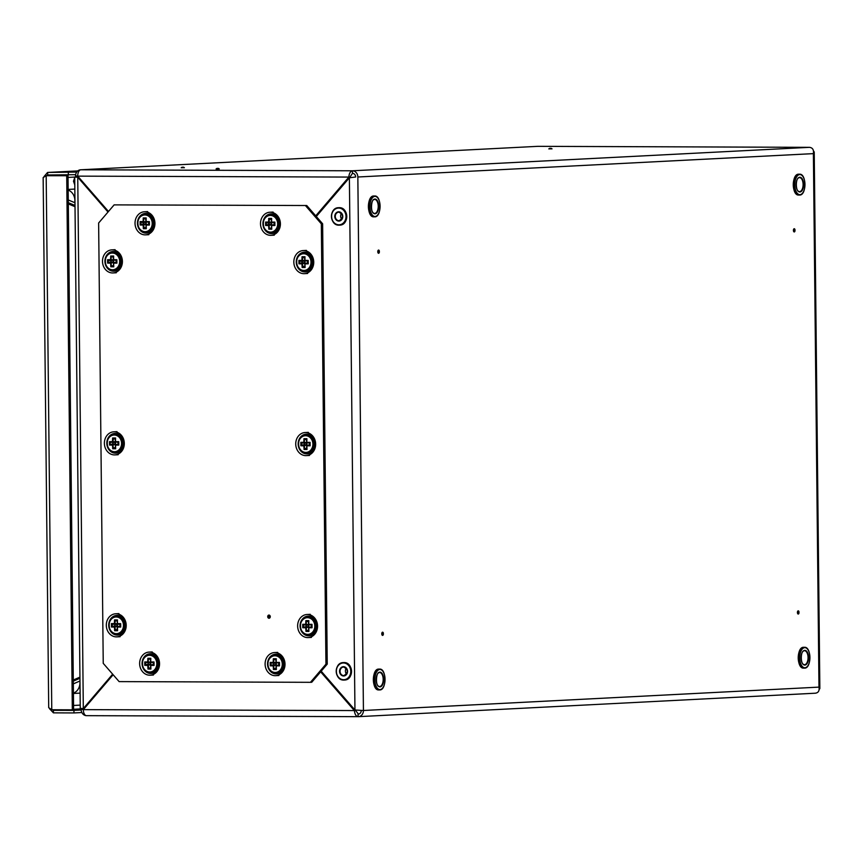 <?xml version="1.0" encoding="UTF-8"?>
<svg xmlns="http://www.w3.org/2000/svg" width="863" height="863" viewBox="0 0 863 863"><rect width="100%" height="100%" fill="white"/><g stroke="black" fill="none" stroke-linecap="round" stroke-linejoin="round"><path stroke-width="1.29" d="M549.763 148.328L551.166 148.328L549.763 148.328M549.041 148.878L551.748 148.846M794.715 231.09L794.694 229.59L794.715 231.09M795.028 229.925A1.607 0.82 90.2 0 0 794.985 229.731A1.607 0.82 90.2 0 0 794.219 228.727A1.607 0.82 90.2 0 0 793.421 230.378A1.607 0.82 90.2 0 0 794.251 231.942A1.607 0.82 90.2 0 0 794.985 230.95A1.607 0.82 90.2 0 0 795.017 230.755M218.048 168.371L216.915 168.404L218.048 168.371M216.915 168.404L216.074 168.954L216.861 168.986L219.278 168.921L218.415 168.382M183.452 167.206L182.05 167.206L183.452 167.206M181.424 167.735L184.143 167.713M379.051 250.917L379.073 252.417L379.051 250.917M379.386 251.262A1.607 0.82 90.2 0 0 379.342 251.057A1.607 0.82 90.2 0 0 378.577 250.065A1.607 0.82 90.2 0 0 377.778 251.716A1.607 0.82 90.2 0 0 378.609 253.28A1.607 0.82 90.2 0 0 379.342 252.287A1.607 0.82 90.2 0 0 379.375 252.082M383.053 633.032L383.075 634.532L383.053 633.032M383.377 633.377A1.607 0.82 90.2 0 0 383.345 633.172A1.607 0.82 90.2 0 0 382.579 632.18A1.607 0.82 90.2 0 0 381.78 633.82A1.607 0.82 90.2 0 0 382.611 635.395A1.607 0.82 90.2 0 0 383.345 634.402A1.607 0.82 90.2 0 0 383.377 634.197M798.717 613.205L798.696 611.705L798.717 613.205M799.019 612.04A1.607 0.82 90.2 0 0 798.987 611.845A1.607 0.82 90.2 0 0 798.221 610.842A1.607 0.82 90.2 0 0 797.423 612.493A1.607 0.82 90.2 0 0 798.253 614.057A1.607 0.82 90.2 0 0 798.987 613.064A1.607 0.82 90.2 0 0 799.019 612.87M113.139 674.737L83.323 709.634A6.192 3.139 -89.8 0 0 86.44 715.664L358.167 716.668L358.016 714.122M320.648 671.824L354.402 710.637C354.812 714.391 356.074 716.398 358.167 716.668A6.192 5.329 87.1 0 0 358.415 716.668L815.233 693.216C818.351 692.838 819.591 690.81 818.976 687.121L813.388 153.625L814.23 152.017L813.496 150.917M355.222 710.022L358.436 714.111M316.3 216.505L349.386 177.789L355.653 176.991A3.635 3.139 87.1 0 0 352.482 173.344L352.449 170.788A6.192 5.329 87.1 0 1 357.843 177.001L813.388 153.625C813.928 149.838 812.633 147.746 809.516 147.336L537.876 146.332L80.809 169.784A6.192 3.139 -89.8 0 0 77.735 176.138L108.479 211.478M537.876 146.332L80.561 169.795A6.192 5.329 -92.9 0 1 80.809 169.784L352.449 170.788C350.356 171.252 349.148 173.377 348.825 177.142L315.739 215.858M352.482 173.344L349.515 177.778M79.946 678.264L73.312 681.155M81.586 708.523L81.133 709.462L83.333 709.462L83.787 708.523M79.979 680.983L73.333 683.863M68.296 202.665L74.995 205.437M78.371 177.152L77.983 176.419M68.274 199.968L74.973 202.751M76.127 177.044L75.545 175.955L77.735 175.966M81.133 709.462A6.192 5.329 -92.9 0 0 86.257 715.654M80.561 169.795A6.192 5.329 -92.9 0 0 75.545 175.955M358.08 714.122L358.134 714.122A3.635 3.139 87.1 0 0 361.241 710.497L363.431 710.497A6.192 5.329 87.1 0 1 358.415 716.668M819.17 689.515L819.85 688.555L818.976 687.121L363.431 710.497L354.952 710.001L321.198 671.187M357.972 716.668L86.527 715.664A6.192 3.139 -89.8 0 1 86.44 715.664M83.323 709.634L355.696 710.573M361.241 710.497L359.418 710.281M354.952 710.001L349.386 177.789L355.653 176.991M77.735 176.138L350.108 177.077M108.015 212.028L77.746 177.228L74.703 177.131L78.63 177.152M74.703 177.131L80.27 708.447L83.312 708.545L112.665 674.186M75.005 206.527L68.306 203.754M79.935 677.131L73.301 680.022L79.935 677.175M75.005 206.699L68.306 203.916M84.304 708.491L83.312 708.545L77.746 177.228L78.652 177.185M46.526 175.696L47.789 174.984L47.562 172.449L43.948 176.678M77.756 170.906L47.767 172.438L76.678 172.082M47.789 174.984L75.642 174.693M68.306 172.514L68.339 175.06M43.15 177.595L46.181 175.718L68.015 175.728L46.181 175.718L51.769 709.753L48.706 707.671L43.15 177.595M51.769 709.753L72.319 709.828L66.721 175.793M72.319 709.828L73.603 709.764L68.015 175.728M49.558 708.75L53.42 712.86L53.398 710.314L73.938 710.389L73.97 712.935L53.42 712.86M52.298 709.753L53.398 710.314L63.463 709.796M81.866 712.525L73.97 712.935M81.165 710.012L73.938 710.389M74.822 189.083L68.155 189.429M346.246 668.286A4.283 3.689 -92.9 0 0 346.548 674.089M341.478 213.388A4.283 3.689 -92.9 0 0 341.78 219.202M268.706 615.966A0.712 0.604 -92.9 0 0 268.717 617.379A0.712 0.604 -92.9 0 0 268.706 615.966M269.008 618.275A1.618 1.392 87.1 0 1 268.976 615.049A1.618 1.392 87.1 0 1 269.008 618.275M114.121 204.876L306.753 205.523L322.622 223.776L327.239 664.111L311.748 682.255L310.453 682.32L119.116 681.608L103.236 663.356L98.63 223.01L114.121 204.876L306.753 205.523M322.622 223.776L321.327 223.841L325.944 664.176L327.239 664.111M310.453 682.32L325.944 664.176M321.327 223.841L305.459 205.588M310.669 624.607L308.544 624.316L312.007 624.337L312.05 627.768L308.76 627.779L308.922 631.425L305.966 631.414L305.772 627.768L302.762 627.735L302.73 624.305L305.739 624.305L305.858 620.648L308.814 620.659L308.727 624.316L312.007 624.337L311.813 627.153M309.051 624.607L305.739 624.305L303.226 625.028L303.582 627.358L306.268 627.757L308.76 626.84L306.268 627.757L306.397 630.648L308.695 630.831M308.652 634.618A8.641 7.443 -92.9 0 0 309.008 634.607A8.641 7.443 -92.9 0 0 316.009 625.804A8.641 7.443 -92.9 0 0 308.479 617.336A8.641 7.443 -92.9 0 0 308.123 617.347A8.641 7.443 -92.9 0 0 307.767 617.369M308.717 630.659L308.609 627.768L311.608 627.379L311.791 625.006M306.624 621.047L308.587 621.252L306.3 621.403L306.225 624.305L308.63 624.564M308.576 624.316L308.62 621.414M302.73 624.305L303.549 624.672L302.73 624.305M312.007 624.337L311.813 625.06M311.834 627.023L312.05 627.768M302.762 627.735L303.258 626.991L306.257 626.84L302.762 627.735M310.702 627.218L308.609 627.768M305.966 631.414L306.753 631.004L305.966 631.414M308.922 631.425L308.576 627.768L310.939 626.862M308.932 626.473L306.257 626.84L308.932 626.473L309.083 627.347M303.549 624.672L306.236 624.952L303.237 625.039M308.922 625.319L306.236 624.952L308.922 625.319L309.537 624.596M308.371 621.058L308.544 624.316L310.95 624.974M310.551 627.207L311.813 626.851M311.489 624.704L311.155 625.33L311.791 625.33M297.638 625.988A11.553 9.957 -92.9 0 0 308.188 637.574A11.553 9.957 -92.9 0 0 317.552 626.063A11.553 9.957 -92.9 0 0 307.001 614.488A11.553 9.957 -92.9 0 0 297.638 625.988M300.065 625.945A9.871 8.501 -92.9 0 0 308.674 635.837A9.871 8.501 -92.9 0 0 317.066 626.009A9.871 8.501 -92.9 0 0 308.458 616.117A9.871 8.501 -92.9 0 0 300.065 625.945M278.134 662.698L276.009 662.406L279.472 662.428L279.515 665.858L276.225 665.869L276.387 669.515L273.431 669.505L273.237 665.858L270.227 665.826L270.195 662.396L273.204 662.396L273.323 658.739L276.279 658.749L276.192 662.406L279.472 662.428L279.288 665.244M276.516 662.698L273.204 662.396L270.691 663.118L271.004 665.449L273.733 665.848L276.225 664.931L273.733 665.848L273.862 668.739L276.16 668.911M276.117 672.709A8.641 7.443 -92.9 0 0 276.473 672.698A8.641 7.443 -92.9 0 0 283.474 663.884A8.641 7.443 -92.9 0 0 275.944 655.427A8.641 7.443 -92.9 0 0 275.588 655.427A8.641 7.443 -92.9 0 0 275.232 655.459M276.182 668.749L276.074 665.858L279.073 665.47L279.256 663.032L278.458 663.064L279.256 663.42M274.089 659.127L276.052 659.343L273.765 659.494L273.69 662.396L276.106 662.655M276.041 662.406L276.095 659.494M270.195 662.396L271.014 662.762L270.195 662.396M279.472 662.428L279.278 663.151M279.299 665.114L279.515 665.858M270.227 665.826L271.047 665.449L270.227 665.826M278.166 665.308L276.041 665.858L276.031 669.062M273.431 669.505L273.905 668.728L273.431 669.505M270.723 665.082L273.722 664.92L271.047 665.449M276.397 664.564L273.722 664.92L276.397 664.564L276.548 665.438M271.014 662.762L273.7 663.043L270.702 663.129M276.387 663.41L273.7 663.043L276.387 663.41L277.001 662.687M278.015 665.297L279.278 664.942M265.103 664.079A11.553 9.957 -92.9 0 0 275.653 675.664A11.553 9.957 -92.9 0 0 285.017 664.154A11.553 9.957 -92.9 0 0 274.466 652.568A11.553 9.957 -92.9 0 0 265.103 664.079M267.53 664.035A9.871 8.501 -92.9 0 0 276.138 673.927A9.871 8.501 -92.9 0 0 284.531 664.1A9.871 8.501 -92.9 0 0 275.933 654.208A9.871 8.501 -92.9 0 0 267.53 664.035M308.771 442.654L306.635 442.352L310.108 442.385L310.141 445.815L306.861 445.826L307.012 449.472L304.056 449.461L303.873 445.815L300.863 445.772L300.82 442.341L303.83 442.352L303.949 438.684L306.904 438.695L306.818 442.363L310.108 442.385L309.914 445.2M307.152 442.643L301.316 443.075L300.82 442.341L301.608 442.708L301.64 445.405L304.359 445.793L306.861 444.887L304.359 445.793L304.499 448.695L306.796 448.868M306.753 452.665A8.641 7.443 -92.9 0 0 307.109 452.654A8.641 7.443 -92.9 0 0 314.11 443.841A8.641 7.443 -92.9 0 0 306.57 435.373A8.641 7.443 -92.9 0 0 306.214 435.384A8.641 7.443 -92.9 0 0 305.869 435.416M306.818 448.706L306.71 445.804L309.698 445.416L309.882 443.043L309.083 443.021L309.882 443.377M304.725 439.084L306.678 439.289L304.402 439.44L304.326 442.352L306.732 442.6M306.667 442.352L306.721 439.45M310.108 442.385L309.903 443.107M309.925 445.071L310.141 445.815M300.863 445.772L301.672 445.394L300.863 445.772M301.608 442.708L304.326 442.999L301.316 443.075M308.792 445.254L306.667 445.815L306.667 449.019M304.056 449.461L304.531 448.684L304.056 449.461M301.36 445.028L304.348 444.877L301.672 445.394M307.023 444.51L304.348 444.877L307.023 444.51L307.174 445.394M307.012 443.366L304.326 442.999L307.012 443.366L307.627 442.643M308.652 445.243L309.903 444.898M117.066 620.357L115.308 620.335L117.249 620.54L117.519 623.971L120.68 623.625L120.712 627.067L117.422 627.077L117.584 630.724L114.628 630.713L114.434 627.067L111.424 627.023L111.392 623.593L114.401 623.593L114.52 619.936L117.476 619.947L117.39 623.604L120.68 623.625L120.486 626.452M117.713 623.895L114.401 623.593L111.888 624.327L111.392 623.593L112.179 623.96L112.201 626.657L114.93 627.045L117.422 626.139L114.93 627.045L115.394 630.303L114.628 630.713L115.103 629.936L117.357 630.119M117.325 633.906A8.641 7.443 -92.9 0 0 117.67 633.906A8.641 7.443 -92.9 0 0 124.671 625.092A8.641 7.443 -92.9 0 0 117.141 616.624A8.641 7.443 -92.9 0 0 116.785 616.635A8.641 7.443 -92.9 0 0 116.429 616.657M115.394 630.303L117.346 629.925L117.584 630.724L117.271 627.056L120.475 626.387L120.453 624.294L119.331 623.906M115.297 620.335L114.52 619.936L115.297 620.335L114.887 623.593L117.303 623.852M117.239 623.604L117.292 620.702M120.68 623.625L120.475 624.359M120.496 626.322L120.712 627.067M111.424 627.023L112.244 626.646L111.424 627.023M112.179 623.96L114.898 624.251L111.888 624.327M119.364 626.506L117.239 627.067L117.195 630.292M111.92 626.279L114.919 626.128L112.244 626.646M117.595 625.761L114.919 626.128L117.595 625.761L117.746 626.646M117.584 624.607L114.898 624.251L117.584 624.607L118.199 623.884M119.213 626.495L120.475 626.15M119.612 624.262L117.519 623.971L120.453 624.618M117.433 441.942L115.297 441.651L118.77 441.673L118.803 445.103L115.523 445.114L115.685 448.76L112.719 448.749L112.535 445.103L109.525 445.071L109.482 441.64L112.492 441.64L112.611 437.983L115.566 437.994L115.48 441.651L118.77 441.673L118.576 444.488M115.815 441.942L112.492 441.64L109.979 442.363L110.302 444.693L113.021 445.092L115.523 444.175L113.021 445.092L113.161 447.983L115.459 448.156M115.415 451.953A8.641 7.443 -92.9 0 0 115.771 451.942A8.641 7.443 -92.9 0 0 122.773 443.129A8.641 7.443 -92.9 0 0 115.232 434.672A8.641 7.443 -92.9 0 0 114.876 434.672A8.641 7.443 -92.9 0 0 114.531 434.704M115.48 447.994L115.372 445.092L118.36 444.704L118.555 442.266L117.746 442.309L118.544 442.665M115.362 438.577L113.064 438.738L112.611 437.983L113.387 438.372L112.988 441.64L115.394 441.888M115.167 438.393L115.297 441.651L115.383 438.738M113.387 438.372L115.34 438.587M109.482 441.64L110.302 442.007L109.482 441.64M118.77 441.673L118.576 442.395M118.587 444.359L118.803 445.103M110 444.326L109.525 445.071L112.697 443.809L110.335 444.693M117.454 444.542L115.372 445.092M112.719 448.749L113.193 447.973L112.719 448.749M115.685 448.76L115.329 445.103L117.692 444.197M115.685 443.809L113.01 444.165L115.685 443.809L115.836 444.682M110.302 442.007L112.988 442.288L110 442.363M115.674 442.654L112.988 442.288L115.674 442.654L116.289 441.932M117.314 444.531L118.565 444.186M152.665 662.234L150.54 661.943L154.013 661.964L154.046 665.395L150.766 665.405L150.917 669.052L147.961 669.041L147.778 665.395L144.757 665.362L144.725 661.932L147.735 661.932L147.853 658.275L150.809 658.286L150.723 661.943L154.013 661.964L153.819 664.78M151.047 662.234L147.735 661.932L145.221 662.655L144.725 661.932L145.513 662.299L145.534 664.985L148.263 665.384L150.766 664.467L148.263 665.384L148.727 668.631L147.961 669.041L148.436 668.264L150.701 668.447M150.658 672.245A8.641 7.443 -92.9 0 0 151.003 672.234A8.641 7.443 -92.9 0 0 158.005 663.42A8.641 7.443 -92.9 0 0 150.475 654.963A8.641 7.443 -92.9 0 0 150.119 654.963A8.641 7.443 -92.9 0 0 149.774 654.995M150.723 668.286L150.615 665.384L153.603 664.995L153.787 662.622L152.988 662.601L153.787 662.957M150.594 658.868L148.307 659.03L148.231 661.932L150.637 662.191M150.572 661.943L150.626 659.03M147.853 658.275L148.339 659.03L147.853 658.275M154.013 661.964L153.808 662.687M153.83 664.65L154.046 665.395M144.757 665.362L145.577 664.985L144.757 665.362M145.513 662.299L148.231 662.579L145.221 662.655M152.697 664.834L150.572 665.395L150.54 668.62M150.68 668.253L148.727 668.631M145.264 664.618L148.253 664.456L145.577 664.985M150.928 664.1L148.253 664.456L150.928 664.1L151.079 664.974M150.917 662.946L148.231 662.579L150.917 662.946L151.532 662.223M150.367 658.685L150.54 661.943L152.945 662.601M152.557 664.834L153.808 664.478M273.528 222.363L271.392 222.061L274.866 222.093L274.898 225.523L271.618 225.534L271.78 229.18L268.814 229.17L268.63 225.523L265.621 225.48L265.577 222.05L268.598 222.05L268.706 218.393L271.662 218.404L271.575 222.071L274.866 222.093L274.671 224.909M271.91 222.352L268.598 222.05L266.074 222.783L266.397 225.114L269.116 225.502L271.618 224.596L269.116 225.502L269.256 228.404L271.554 228.576M271.511 232.374A8.641 7.443 -92.9 0 0 271.867 232.363A8.641 7.443 -92.9 0 0 278.868 223.549A8.641 7.443 -92.9 0 0 271.327 215.081A8.641 7.443 -92.9 0 0 270.982 215.092A8.641 7.443 -92.9 0 0 270.626 215.124M271.575 228.415L271.467 225.513L274.456 225.124L274.65 222.686L273.841 222.719L274.65 223.086M271.457 218.997L269.191 219.159L268.706 218.393L269.483 218.792L269.083 222.061L271.489 222.309M271.262 218.814L271.392 222.061L271.478 219.159M269.483 218.792L271.435 218.997M265.577 222.05L266.408 222.427L265.577 222.05M274.866 222.093L274.671 222.816M274.693 224.779L274.898 225.523M266.095 224.747L265.621 225.48L268.792 224.218L266.43 225.103M273.549 224.963L271.467 225.513M268.814 229.17L269.288 228.393L268.814 229.17M271.78 229.18L271.435 225.523L273.798 224.607M271.78 224.218L269.105 224.585L271.78 224.218L271.931 225.103M266.408 222.427L268.781 223.064L266.095 222.783M271.769 223.075L269.083 222.708L271.769 223.075L272.384 222.352M273.409 224.952L274.661 224.607M148.058 221.899L145.923 221.597L149.396 221.618L149.439 225.06L146.149 225.07L146.311 228.717L143.355 228.706L143.161 225.06L140.151 225.016L140.119 221.586L143.129 221.586L143.236 217.929L146.192 217.94L146.117 221.597L149.396 221.618L149.202 224.445M146.44 221.888L143.129 221.586L140.604 222.32L140.96 224.639L143.646 225.038L146.149 224.132L143.646 225.038L144.121 228.296L143.355 228.706L143.787 227.94L146.084 228.112M146.041 231.899A8.641 7.443 -92.9 0 0 146.397 231.899A8.641 7.443 -92.9 0 0 153.398 223.086A8.641 7.443 -92.9 0 0 145.858 214.617A8.641 7.443 -92.9 0 0 145.513 214.628A8.641 7.443 -92.9 0 0 145.157 214.65M146.106 227.94L145.998 225.049L148.997 224.66L149.18 222.287L148.371 222.255L149.18 222.611M145.987 218.533L143.69 218.684L143.614 221.586L146.02 221.845M145.966 221.597L146.009 218.695M143.236 217.929L143.722 218.695L143.236 217.929M140.119 221.586L140.939 221.953L140.119 221.586M149.396 221.618L149.202 222.352M149.223 224.315L149.439 225.06M140.151 225.016L140.647 224.272L143.636 224.121L140.151 225.016M148.08 224.499L145.998 225.049M146.311 228.717L145.966 225.06L148.328 224.143M146.074 227.918L144.121 228.296M146.311 223.754L143.636 224.121L146.311 223.754L146.473 224.639M140.939 221.953L143.312 222.6L140.626 222.32M146.3 222.6L143.614 222.244L146.3 222.6L146.926 221.877M148.339 222.255L145.923 221.597L145.707 218.339M147.94 224.488L149.191 224.143M306.861 260.691L304.725 260.399L308.199 260.421L308.242 263.851L304.952 263.862L305.114 267.508L302.158 267.498L301.964 263.851L298.954 263.819L298.922 260.389L301.931 260.389L302.039 256.732L304.995 256.743L304.919 260.399L308.199 260.421L308.005 263.237M305.243 260.691L301.931 260.389L299.407 261.111L299.731 263.442L302.449 263.841L304.952 262.924L302.449 263.841L302.924 267.099L302.158 267.498L302.622 266.721L304.887 266.904M304.844 270.702A8.641 7.443 -92.9 0 0 305.2 270.691A8.641 7.443 -92.9 0 0 312.201 261.877A8.641 7.443 -92.9 0 0 304.661 253.42A8.641 7.443 -92.9 0 0 304.315 253.42A8.641 7.443 -92.9 0 0 303.959 253.452M304.909 266.743L304.801 263.851L307.8 263.463L307.983 261.079L307.174 261.058L307.983 261.413M302.816 257.131L304.779 257.336L302.492 257.487L302.039 256.732L302.816 257.131L302.417 260.389L304.822 260.648M304.607 257.152L304.725 260.399L304.812 257.498M298.922 260.389L299.741 260.755L298.922 260.389M308.199 260.421L308.005 261.144M308.026 263.107L308.242 263.851M299.429 263.075L298.954 263.819L302.126 262.557L299.763 263.442M306.883 263.301L304.801 263.851M305.114 267.508L304.768 263.851L307.131 262.945M304.876 266.71L302.924 267.099M305.114 262.557L302.438 262.913L305.114 262.557L305.275 263.431M299.741 260.755L302.115 261.403L299.429 261.122M305.103 261.403L302.417 261.036L305.103 261.403L305.718 260.68M306.743 263.291L307.994 262.935M115.523 259.99L113.387 259.687L116.861 259.709L116.904 263.139L113.614 263.161L113.776 266.807L110.82 266.796L110.626 263.15L107.616 263.107L107.584 259.677L110.593 259.677L110.701 256.02L113.657 256.031L113.582 259.687L116.861 259.709L116.667 262.525M113.905 259.979L110.593 259.677L108.069 260.41L108.393 262.74L111.111 263.129L113.614 262.223L111.111 263.129L111.251 266.031L113.549 266.203M113.506 269.99A8.641 7.443 -92.9 0 0 113.862 269.99A8.641 7.443 -92.9 0 0 120.863 261.176A8.641 7.443 -92.9 0 0 113.323 252.708A8.641 7.443 -92.9 0 0 112.977 252.719A8.641 7.443 -92.9 0 0 112.622 252.74M113.571 266.031L113.463 263.139L116.462 262.751L116.645 260.378L115.836 260.346L116.645 260.702M111.478 256.419L113.441 256.624L111.154 256.775L111.079 259.677L113.485 259.936M113.431 259.687L113.474 256.786M107.584 259.677L108.404 260.043L107.584 259.677M116.861 259.709L116.667 260.432M116.688 262.406L116.904 263.139M107.616 263.107L108.425 262.73L107.616 263.107M115.545 262.589L113.463 263.139M110.82 266.796L111.607 266.376L110.82 266.796M113.776 266.807L113.431 263.15L115.793 262.233M108.112 262.363L111.1 262.212L108.393 262.74M113.776 261.845L111.1 262.212L113.776 261.845L113.938 262.73M108.404 260.043L110.777 260.691L108.091 260.41M113.765 260.691L111.079 260.335L113.765 260.691L114.391 259.968M115.405 262.579L116.656 262.233M106.3 625.276A11.553 9.957 -92.9 0 0 116.85 636.862A11.553 9.957 -92.9 0 0 126.214 625.351A11.553 9.957 -92.9 0 0 115.664 613.776A11.553 9.957 -92.9 0 0 106.3 625.276M108.727 625.233A9.871 8.501 -92.9 0 0 117.336 635.125A9.871 8.501 -92.9 0 0 125.728 625.297A9.871 8.501 -92.9 0 0 117.131 615.405A9.871 8.501 -92.9 0 0 108.727 625.233M295.729 444.035A11.553 9.957 -92.9 0 0 306.279 455.61A11.553 9.957 -92.9 0 0 315.653 444.1A11.553 9.957 -92.9 0 0 305.103 432.525A11.553 9.957 -92.9 0 0 295.729 444.035M298.156 443.981A9.871 8.501 -92.9 0 0 306.764 453.884A9.871 8.501 -92.9 0 0 315.157 444.046A9.871 8.501 -92.9 0 0 306.559 434.154A9.871 8.501 -92.9 0 0 298.156 443.981M104.391 443.323A11.553 9.957 -92.9 0 0 114.941 454.898A11.553 9.957 -92.9 0 0 124.315 443.399A11.553 9.957 -92.9 0 0 113.765 431.813A11.553 9.957 -92.9 0 0 104.391 443.323M106.818 443.28A9.871 8.501 -92.9 0 0 115.426 453.172A9.871 8.501 -92.9 0 0 123.819 443.345A9.871 8.501 -92.9 0 0 115.221 433.442A9.871 8.501 -92.9 0 0 106.818 443.28M293.83 262.072A11.553 9.957 -92.9 0 0 304.38 273.657A11.553 9.957 -92.9 0 0 313.744 262.147A11.553 9.957 -92.9 0 0 303.193 250.561A11.553 9.957 -92.9 0 0 293.83 262.072M296.257 262.028A9.871 8.501 -92.9 0 0 304.855 271.921A9.871 8.501 -92.9 0 0 313.258 262.093A9.871 8.501 -92.9 0 0 304.65 252.201A9.871 8.501 -92.9 0 0 296.257 262.028M102.492 261.36A11.553 9.957 -92.9 0 0 113.042 272.945A11.553 9.957 -92.9 0 0 122.406 261.435A11.553 9.957 -92.9 0 0 111.856 249.86A11.553 9.957 -92.9 0 0 102.492 261.36M104.919 261.316A9.871 8.501 -92.9 0 0 113.517 271.209A9.871 8.501 -92.9 0 0 121.92 261.381A9.871 8.501 -92.9 0 0 113.312 251.489A9.871 8.501 -92.9 0 0 104.919 261.316M139.633 663.615A11.553 9.957 -92.9 0 0 150.184 675.19A11.553 9.957 -92.9 0 0 159.558 663.69A11.553 9.957 -92.9 0 0 148.997 652.104A11.553 9.957 -92.9 0 0 139.633 663.615M142.061 663.571A9.871 8.501 -92.9 0 0 150.669 673.464A9.871 8.501 -92.9 0 0 159.062 663.636A9.871 8.501 -92.9 0 0 150.464 653.744A9.871 8.501 -92.9 0 0 142.061 663.571M260.497 223.744A11.553 9.957 -92.9 0 0 271.047 235.319A11.553 9.957 -92.9 0 0 280.41 223.808A11.553 9.957 -92.9 0 0 269.86 212.233A11.553 9.957 -92.9 0 0 260.497 223.744M262.924 223.69A9.871 8.501 -92.9 0 0 271.521 233.593A9.871 8.501 -92.9 0 0 279.925 223.754A9.871 8.501 -92.9 0 0 271.316 213.862A9.871 8.501 -92.9 0 0 262.924 223.69M135.027 223.269A11.553 9.957 -92.9 0 0 145.577 234.855A11.553 9.957 -92.9 0 0 154.941 223.344A11.553 9.957 -92.9 0 0 144.391 211.769A11.553 9.957 -92.9 0 0 135.027 223.269M137.454 223.226A9.871 8.501 -92.9 0 0 146.052 233.129A9.871 8.501 -92.9 0 0 154.455 223.29A9.871 8.501 -92.9 0 0 145.847 213.398A9.871 8.501 -92.9 0 0 137.454 223.226M363.431 710.497L357.843 177.001M809.516 147.336L352.449 170.788M80.227 705.114L73.56 705.459M68.037 177.422L75.232 177.044M73.603 709.278L81.413 708.868M68.166 190.076A10.917 9.407 87.1 0 1 74.736 202.654M74.089 205.06A10.917 9.407 87.1 0 1 73.679 205.977M73.431 693.118A10.917 9.407 -92.9 0 0 79.817 681.058M79.202 678.598A10.917 9.407 -92.9 0 0 78.824 677.66M74.725 179.159A4.002 3.452 -92.9 0 0 74.218 181.284A4.002 3.452 -92.9 0 0 74.768 183.409M344.326 680.044A8.738 7.53 -92.9 0 0 344.466 680.033A8.738 7.53 -92.9 0 0 351.532 671.134A8.738 7.53 -92.9 0 0 343.927 662.579A8.738 7.53 -92.9 0 0 343.571 662.59A8.738 7.53 -92.9 0 0 343.431 662.59M343.83 680.055A8.738 7.53 87.1 0 1 336.214 671.5A8.738 7.53 87.1 0 1 343.291 662.601A8.738 7.53 87.1 0 1 343.647 662.59A8.738 7.53 87.1 0 1 351.263 671.144A8.738 7.53 87.1 0 1 344.186 680.055A8.738 7.53 87.1 0 1 343.83 680.055M343.463 662.967A8.371 7.217 -92.9 0 0 336.333 671.306A8.371 7.217 -92.9 0 0 343.636 679.71A8.371 7.217 -92.9 0 0 350.766 671.36A8.371 7.217 -92.9 0 0 343.463 662.967M343.603 675.977A4.639 4.002 87.1 0 1 339.547 671.317A4.639 4.002 87.1 0 1 343.506 666.7A4.639 4.002 87.1 0 1 347.552 671.349A4.639 4.002 87.1 0 1 343.603 675.977M343.517 667.056L343.69 667.045A4.283 3.689 -92.9 0 0 343.517 667.056A4.283 3.689 -92.9 0 0 340.054 671.414A4.283 3.689 -92.9 0 0 343.776 675.6A4.283 3.689 -92.9 0 0 343.959 675.6A4.283 3.689 -92.9 0 0 347.422 671.241A4.283 3.689 -92.9 0 0 343.69 667.045C348.361 669.666 348.447 672.525 343.959 675.6M807.692 665.988A10.421 5.286 -89.8 0 1 804.618 668.124A10.421 5.286 -89.8 0 1 804.467 668.135A10.421 5.286 -89.8 0 1 799.214 657.833A10.421 5.286 -89.8 0 1 804.392 647.293A10.421 5.286 -89.8 0 1 804.543 647.293A10.421 5.286 -89.8 0 1 807.757 649.451M804.715 647.66A10.054 5.102 90.2 0 0 799.721 657.973A10.054 5.102 90.2 0 0 804.92 667.768A10.054 5.102 90.2 0 0 809.926 657.444A10.054 5.102 90.2 0 0 804.715 647.66M800.389 665.966A10.054 5.102 -89.8 0 1 800.454 649.429M803.831 647.293A10.421 5.286 90.2 0 0 803.68 647.282A10.421 5.286 90.2 0 0 803.529 647.293A10.421 5.286 90.2 0 0 798.351 657.833A10.421 5.286 90.2 0 0 803.604 668.124A10.421 5.286 90.2 0 0 803.755 668.124M804.899 665.082A7.368 3.743 -89.8 0 1 801.08 657.897A7.368 3.743 -89.8 0 1 804.737 650.346A7.368 3.743 -89.8 0 1 808.555 657.52A7.368 3.743 -89.8 0 1 804.899 665.082M802.493 663.507A7.012 3.56 90.2 0 0 804.478 664.715C800.292 665.61 800.206 650.044 804.445 650.702A7.012 3.56 90.2 0 0 802.536 651.899M804.478 664.715A7.012 3.56 90.2 0 0 804.575 664.715A7.012 3.56 90.2 0 0 808.059 657.628A7.012 3.56 90.2 0 0 804.532 650.702A7.012 3.56 90.2 0 0 804.456 650.702M382.816 687.8A10.421 5.286 -89.8 0 1 379.731 689.936A10.421 5.286 -89.8 0 1 379.591 689.936A10.421 5.286 -89.8 0 1 374.337 679.645A10.421 5.286 -89.8 0 1 379.515 669.095A10.421 5.286 -89.8 0 1 379.666 669.095A10.421 5.286 -89.8 0 1 382.87 671.252M380.044 689.569A10.054 5.102 90.2 0 0 385.038 679.257A10.054 5.102 90.2 0 0 379.839 669.461A10.054 5.102 90.2 0 0 374.833 679.774A10.054 5.102 90.2 0 0 380.044 689.569M378.954 669.095A10.421 5.286 90.2 0 0 378.803 669.095A10.421 5.286 90.2 0 0 378.652 669.095A10.421 5.286 90.2 0 0 373.474 679.634A10.421 5.286 90.2 0 0 378.728 689.936A10.421 5.286 90.2 0 0 378.868 689.925M379.86 672.148A7.368 3.743 -89.8 0 1 383.679 679.321A7.368 3.743 -89.8 0 1 380.022 686.883A7.368 3.743 -89.8 0 1 376.203 679.71A7.368 3.743 -89.8 0 1 379.86 672.148M377.616 685.308A7.012 3.56 90.2 0 0 379.601 686.527A7.012 3.56 90.2 0 0 379.698 686.517A7.012 3.56 90.2 0 0 383.183 679.429A7.012 3.56 90.2 0 0 379.655 672.504A7.012 3.56 90.2 0 0 379.58 672.504A7.012 3.56 90.2 0 0 377.66 673.701M375.513 687.768A10.054 5.102 -89.8 0 1 375.578 671.231M802.741 192.902A10.421 5.286 -89.8 0 1 799.656 195.038A10.421 5.286 -89.8 0 1 799.516 195.038A10.421 5.286 -89.8 0 1 794.262 184.747A10.421 5.286 -89.8 0 1 799.44 174.197A10.421 5.286 -89.8 0 1 799.591 174.197A10.421 5.286 -89.8 0 1 802.795 176.354M799.764 174.563A10.054 5.102 90.2 0 0 794.758 184.876A10.054 5.102 90.2 0 0 799.969 194.671A10.054 5.102 90.2 0 0 804.963 184.358A10.054 5.102 90.2 0 0 799.764 174.563M795.438 192.87A10.054 5.102 -89.8 0 1 795.503 176.332M798.879 174.197A10.421 5.286 90.2 0 0 798.728 174.197A10.421 5.286 90.2 0 0 798.577 174.197A10.421 5.286 90.2 0 0 793.399 184.736A10.421 5.286 90.2 0 0 798.653 195.038A10.421 5.286 90.2 0 0 798.793 195.027M799.947 191.985A7.368 3.743 -89.8 0 1 796.128 184.811A7.368 3.743 -89.8 0 1 799.785 177.249A7.368 3.743 -89.8 0 1 803.604 184.423A7.368 3.743 -89.8 0 1 799.947 191.985M799.472 177.616A7.012 3.56 90.2 0 0 797.585 178.803M797.541 190.41A7.012 3.56 90.2 0 0 799.526 191.629A7.012 3.56 90.2 0 0 799.623 191.618A7.012 3.56 90.2 0 0 803.108 184.531A7.012 3.56 90.2 0 0 799.58 177.605A7.012 3.56 90.2 0 0 799.505 177.605L799.58 177.605M377.854 214.704A10.421 5.286 -89.8 0 1 374.779 216.84A10.421 5.286 -89.8 0 1 374.628 216.84A10.421 5.286 -89.8 0 1 369.386 206.548A10.421 5.286 -89.8 0 1 374.564 196.009A10.421 5.286 -89.8 0 1 374.715 195.998A10.421 5.286 -89.8 0 1 377.918 198.166M375.092 216.473A10.054 5.102 90.2 0 0 380.087 206.16A10.054 5.102 90.2 0 0 374.876 196.365A10.054 5.102 90.2 0 0 369.882 206.689A10.054 5.102 90.2 0 0 375.092 216.473M373.992 195.998A10.421 5.286 90.2 0 0 373.852 195.998A10.421 5.286 90.2 0 0 373.701 195.998A10.421 5.286 90.2 0 0 368.523 206.548A10.421 5.286 90.2 0 0 373.776 216.84A10.421 5.286 90.2 0 0 373.916 216.84M374.909 199.051A7.368 3.743 -89.8 0 1 378.728 206.235A7.368 3.743 -89.8 0 1 375.06 213.787A7.368 3.743 -89.8 0 1 371.241 206.613A7.368 3.743 -89.8 0 1 374.909 199.051M372.654 212.222A7.012 3.56 90.2 0 0 374.65 213.431A7.012 3.56 90.2 0 0 374.747 213.431A7.012 3.56 90.2 0 0 378.231 206.333A7.012 3.56 90.2 0 0 374.693 199.418A7.012 3.56 90.2 0 0 374.628 199.418M374.693 199.418L374.618 199.418A7.012 3.56 90.2 0 0 372.697 200.604M370.561 214.671A10.054 5.102 -89.8 0 1 370.626 198.134M339.558 225.146A8.738 7.53 -92.9 0 0 339.698 225.135A8.738 7.53 -92.9 0 0 346.775 216.235A8.738 7.53 -92.9 0 0 339.159 207.681A8.738 7.53 -92.9 0 0 338.803 207.692A8.738 7.53 -92.9 0 0 338.663 207.703M338.803 207.692L338.523 207.703C328.965 207.638 329.515 225.674 339.062 225.167A8.738 7.53 87.1 0 1 331.446 216.602A8.738 7.53 87.1 0 1 338.523 207.703A8.738 7.53 87.1 0 1 338.879 207.692A8.738 7.53 87.1 0 1 346.495 216.246A8.738 7.53 87.1 0 1 339.418 225.157A8.738 7.53 87.1 0 1 339.062 225.167L339.698 225.135C349.256 225.2 348.706 207.163 339.159 207.681L339.159 207.681M338.695 208.069A8.371 7.217 -92.9 0 0 331.575 216.408A8.371 7.217 -92.9 0 0 338.879 224.812A8.371 7.217 -92.9 0 0 345.998 216.462A8.371 7.217 -92.9 0 0 338.695 208.069M338.835 221.079A4.639 4.002 87.1 0 1 334.79 216.419A4.639 4.002 87.1 0 1 338.738 211.802A4.639 4.002 87.1 0 1 342.784 216.451A4.639 4.002 87.1 0 1 338.835 221.079M338.749 212.158L338.922 212.158A4.283 3.689 -92.9 0 0 338.749 212.158A4.283 3.689 -92.9 0 0 335.286 216.516A4.283 3.689 -92.9 0 0 339.019 220.701A4.283 3.689 -92.9 0 0 339.191 220.701A4.283 3.689 -92.9 0 0 342.654 216.343A4.283 3.689 -92.9 0 0 338.932 212.158C343.593 214.779 343.679 217.627 339.191 220.701M314.812 626.053A8.35 7.195 -92.9 0 0 307.53 617.681A8.35 7.195 -92.9 0 0 300.421 625.999A8.35 7.195 -92.9 0 0 307.703 634.37A8.35 7.195 -92.9 0 0 314.812 626.053M307.703 617.369A8.641 7.443 87.1 0 1 315.243 625.837A8.641 7.443 87.1 0 1 308.242 634.65A8.641 7.443 87.1 0 1 307.886 634.661A8.641 7.443 87.1 0 1 300.346 626.182A8.641 7.443 87.1 0 1 307.347 617.379A8.641 7.443 87.1 0 1 307.703 617.369M308.684 630.626L306.753 631.004M306.397 630.648L308.663 630.206M305.934 626.473L306.408 625.308L305.934 626.473M308.576 621.64L306.343 621.403M311.176 626.484L311.802 626.484M310.529 624.596L311.155 625.33M282.277 664.143A8.35 7.195 -92.9 0 0 274.995 655.761A8.35 7.195 -92.9 0 0 267.886 664.089A8.35 7.195 -92.9 0 0 275.168 672.46A8.35 7.195 -92.9 0 0 282.277 664.143M275.168 655.459A8.641 7.443 87.1 0 1 282.708 663.927A8.641 7.443 87.1 0 1 275.707 672.741A8.641 7.443 87.1 0 1 275.351 672.752A8.641 7.443 87.1 0 1 267.81 664.283A8.641 7.443 87.1 0 1 274.812 655.47A8.641 7.443 87.1 0 1 275.168 655.459M276.149 668.717L274.218 669.095M273.905 668.728L276.128 668.296M273.398 664.564L273.873 663.399L273.398 664.564M276.052 659.731L273.765 659.494M278.641 664.575L279.267 664.575M277.994 662.687L278.62 663.42M312.902 444.089A8.35 7.195 -92.9 0 0 305.621 435.718A8.35 7.195 -92.9 0 0 298.512 444.035A8.35 7.195 -92.9 0 0 305.793 452.417A8.35 7.195 -92.9 0 0 312.902 444.089M305.793 435.416A8.641 7.443 87.1 0 1 313.334 443.884A8.641 7.443 87.1 0 1 306.333 452.697A8.641 7.443 87.1 0 1 305.977 452.697A8.641 7.443 87.1 0 1 298.447 444.229A8.641 7.443 87.1 0 1 305.448 435.427A8.641 7.443 87.1 0 1 305.793 435.416M306.775 448.674L304.844 449.051M304.531 448.684L306.753 448.253M304.035 444.51L304.499 443.355L304.035 444.51M306.678 439.688L304.402 439.44M309.267 444.521L309.893 444.521M308.62 442.643L309.256 443.366M123.474 625.341A8.35 7.195 -92.9 0 0 116.192 616.969A8.35 7.195 -92.9 0 0 109.083 625.287A8.35 7.195 -92.9 0 0 116.365 633.669A8.35 7.195 -92.9 0 0 123.474 625.341M116.365 616.667A8.641 7.443 87.1 0 1 123.905 625.136A8.641 7.443 87.1 0 1 116.904 633.938A8.641 7.443 87.1 0 1 116.548 633.949A8.641 7.443 87.1 0 1 109.008 625.481A8.641 7.443 87.1 0 1 116.009 616.678A8.641 7.443 87.1 0 1 116.365 616.667M115.103 629.936L117.325 629.505M114.596 625.761L115.07 624.607L114.596 625.761M117.249 620.939L115.006 620.702M119.838 625.772L120.464 625.772M119.191 623.895L119.828 624.618M121.564 443.388A8.35 7.195 -92.9 0 0 114.283 435.006A8.35 7.195 -92.9 0 0 107.174 443.334A8.35 7.195 -92.9 0 0 114.455 451.705A8.35 7.195 -92.9 0 0 121.564 443.388M114.466 434.704A8.641 7.443 87.1 0 1 121.996 443.172A8.641 7.443 87.1 0 1 114.995 451.985A8.641 7.443 87.1 0 1 114.639 451.996A8.641 7.443 87.1 0 1 107.109 443.528A8.641 7.443 87.1 0 1 114.11 434.715A8.641 7.443 87.1 0 1 114.466 434.704M115.437 447.962L113.506 448.339M113.193 447.973L115.415 447.541M112.697 443.809L113.161 442.643L112.697 443.809M115.34 438.976L113.096 438.738M117.929 443.809L118.555 443.819M117.282 441.932L117.918 442.665M156.807 663.679A8.35 7.195 -92.9 0 0 149.526 655.297A8.35 7.195 -92.9 0 0 142.417 663.625A8.35 7.195 -92.9 0 0 149.698 671.997A8.35 7.195 -92.9 0 0 156.807 663.679M149.698 654.995A8.641 7.443 87.1 0 1 157.239 663.464A8.641 7.443 87.1 0 1 150.238 672.277A8.641 7.443 87.1 0 1 149.882 672.288A8.641 7.443 87.1 0 1 142.352 663.82A8.641 7.443 87.1 0 1 149.353 655.006A8.641 7.443 87.1 0 1 149.698 654.995M148.436 668.264L150.658 667.833M147.929 664.1L148.404 662.935L147.929 664.1M150.583 659.267L148.307 659.03M148.641 658.674L150.583 658.879M153.172 664.111L153.797 664.111M152.524 662.223L153.161 662.957M277.659 223.797A8.35 7.195 -92.9 0 0 270.378 215.426A8.35 7.195 -92.9 0 0 263.269 223.744A8.35 7.195 -92.9 0 0 270.551 232.125A8.35 7.195 -92.9 0 0 277.659 223.797M270.561 215.124A8.641 7.443 87.1 0 1 278.091 223.593A8.641 7.443 87.1 0 1 271.09 232.395A8.641 7.443 87.1 0 1 270.734 232.406A8.641 7.443 87.1 0 1 263.204 223.938A8.641 7.443 87.1 0 1 270.205 215.135A8.641 7.443 87.1 0 1 270.561 215.124M271.543 228.382L269.601 228.76M269.288 228.393L271.511 227.961M268.792 224.218L269.256 223.064L268.792 224.218M271.435 219.396L269.191 219.159M274.024 224.229L274.65 224.229M273.377 222.352L274.013 223.075M152.201 223.334A8.35 7.195 -92.9 0 0 144.908 214.963A8.35 7.195 -92.9 0 0 137.8 223.28A8.35 7.195 -92.9 0 0 145.092 231.662A8.35 7.195 -92.9 0 0 152.201 223.334M145.092 214.66A8.641 7.443 87.1 0 1 152.622 223.129A8.641 7.443 87.1 0 1 145.62 231.931A8.641 7.443 87.1 0 1 145.275 231.942A8.641 7.443 87.1 0 1 137.735 223.474A8.641 7.443 87.1 0 1 144.736 214.671A8.641 7.443 87.1 0 1 145.092 214.66M143.787 227.94L146.052 227.498M143.323 223.754L143.787 222.6L143.323 223.754M145.966 218.932L143.722 218.695M144.035 218.328L145.976 218.533M148.555 223.765L149.191 223.765M147.918 221.888L148.544 222.611M310.993 262.136A8.35 7.195 -92.9 0 0 303.711 253.754A8.35 7.195 -92.9 0 0 296.602 262.082A8.35 7.195 -92.9 0 0 303.895 270.453A8.35 7.195 -92.9 0 0 310.993 262.136M303.895 253.452A8.641 7.443 87.1 0 1 311.424 261.921A8.641 7.443 87.1 0 1 304.423 270.734A8.641 7.443 87.1 0 1 304.078 270.745A8.641 7.443 87.1 0 1 296.538 262.276A8.641 7.443 87.1 0 1 303.539 253.463A8.641 7.443 87.1 0 1 303.895 253.452M302.622 266.721L304.855 266.289M302.126 262.557L302.589 261.392L302.126 262.557M304.768 257.724L302.525 257.487M307.357 262.568L307.994 262.568M306.721 260.68L307.347 261.413M119.666 261.424A8.35 7.195 -92.9 0 0 112.373 253.053A8.35 7.195 -92.9 0 0 105.264 261.37A8.35 7.195 -92.9 0 0 112.557 269.752A8.35 7.195 -92.9 0 0 119.666 261.424M112.557 252.751A8.641 7.443 87.1 0 1 120.086 261.209A8.641 7.443 87.1 0 1 113.085 270.022A8.641 7.443 87.1 0 1 112.74 270.033A8.641 7.443 87.1 0 1 105.2 261.565A8.641 7.443 87.1 0 1 112.201 252.751A8.641 7.443 87.1 0 1 112.557 252.751M113.538 266.009L111.607 266.376M111.251 266.031L113.517 265.588M110.788 261.845L111.251 260.68L110.788 261.845M113.431 257.023L111.154 256.775M115.804 260.346L113.387 259.687L113.182 256.43M116.02 261.856L116.656 261.856M115.383 259.979L116.009 260.702M551.166 148.328L552.029 148.857M183.549 167.195L184.412 167.724M819.85 688.555L814.23 152.017M182.05 167.206L181.198 167.756M549.666 148.339L548.814 148.889M77.767 170.896L47.562 172.449M73.441 693.464L80.108 693.118M74.779 184.898L73.495 181.252L74.703 177.616M75.868 176.548L75.21 177.066M343.571 662.59L343.927 662.579C353.463 662.061 354.024 680.098 344.466 680.033L343.819 680.055C334.283 680.573 333.733 662.536 343.291 662.601L343.927 662.579M804.467 668.135L804.629 668.124C811.598 668.404 811.522 646.678 804.543 647.293L803.518 647.293C796.549 647.013 796.625 668.739 803.604 668.124L804.467 668.135M379.666 669.095C386.646 668.48 386.721 690.206 379.752 689.936L378.728 689.936C371.748 690.54 371.673 668.814 378.641 669.095L379.666 669.095M379.601 686.527C374.855 687.336 376.095 670.767 379.569 672.504L379.655 672.504M799.516 195.038L799.677 195.038C806.646 195.308 806.571 173.582 799.591 174.197L798.566 174.197C791.598 173.916 791.673 195.642 798.653 195.038L799.516 195.038M799.526 191.629C795.341 192.514 795.255 176.958 799.494 177.605M374.715 195.998C381.694 195.394 381.77 217.109 374.801 216.84L373.776 216.84C366.786 217.444 366.71 195.728 373.69 195.998L374.715 195.998M374.618 199.418C371.144 197.681 369.893 214.24 374.65 213.431M308.123 617.347L307.347 617.379C297.886 617.325 298.436 635.168 307.875 634.661L309.008 634.607M310.238 614.316L307.001 614.488M311.424 637.401L308.188 637.574M275.588 655.427L274.812 655.47C265.351 655.416 265.901 673.259 275.34 672.752L276.473 672.698M275.88 659.159L276.009 662.406L278.415 663.064M278.404 664.952L276.041 665.858M277.703 652.406L274.466 652.568M278.889 675.492L275.653 675.664M306.214 435.384L305.448 435.427C295.987 435.362 296.538 453.215 305.977 452.697L307.109 452.654M306.505 439.105L306.635 442.352L309.051 443.01M309.03 444.898L306.667 445.815M116.785 616.635L116.009 616.678C106.548 616.614 107.098 634.456 116.537 633.949L117.67 633.906M119.601 626.15L117.239 627.067M114.876 434.672L114.11 434.715C104.65 434.661 105.2 452.503 114.639 451.996L115.771 451.942M115.297 441.651L117.713 442.309M150.119 654.963L149.353 655.006C139.892 654.952 140.442 672.795 149.882 672.288L151.003 672.234M152.934 664.488L150.572 665.395M270.982 215.092L270.205 215.135C260.745 215.07 261.295 232.924 270.734 232.406L271.867 232.363M271.392 222.061L273.808 222.719M145.513 214.628L144.736 214.671C135.275 214.607 135.825 232.449 145.264 231.942L146.397 231.899M304.315 253.42L303.539 253.463C294.078 253.409 294.628 271.252 304.067 270.745L305.2 270.691M304.725 260.399L307.142 261.058M112.977 252.719L112.201 252.751C102.74 252.697 103.29 270.54 112.729 270.033L113.862 269.99M118.9 613.604L115.664 613.776M120.086 636.7L116.85 636.862M308.328 432.363L305.103 432.525M309.515 455.448L306.279 455.61M116.99 431.651L113.765 431.813M118.177 454.736L114.941 454.898M306.43 250.399L303.193 250.561M307.606 273.485L304.38 273.657M115.092 249.687L111.856 249.86M116.278 272.773L113.042 272.945M152.233 651.943L148.997 652.104M153.42 675.028L150.184 675.19M273.086 212.071L269.86 212.233M274.272 235.157L271.047 235.319M147.627 211.597L144.391 211.769M148.814 234.693L145.577 234.855"/></g></svg>
